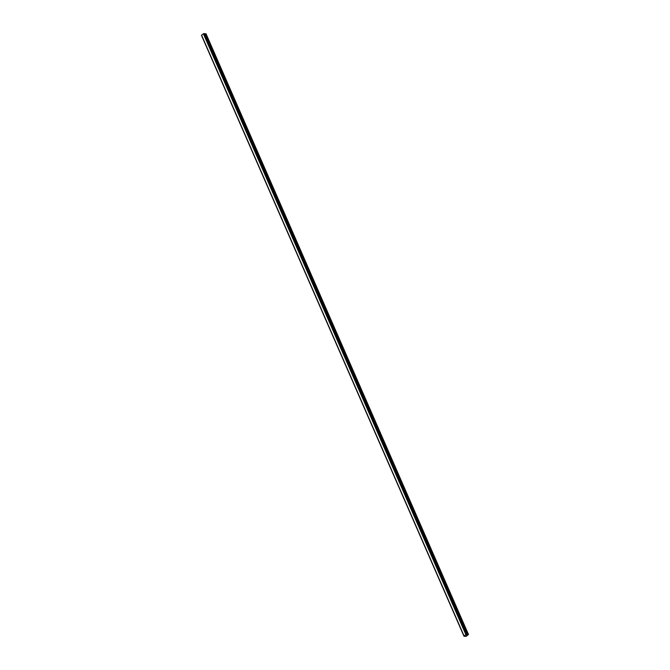 <?xml version="1.0" encoding="UTF-8"?>
<svg xmlns="http://www.w3.org/2000/svg" width="670" height="670" viewBox="0 0 670 670"><rect width="100%" height="100%" fill="white"/><g stroke="black" fill="none" stroke-linecap="round" stroke-linejoin="round"><path stroke-width="1" d="M201.528 35.443L463.983 636.207L465.91 634.49L468.481 634.507L466.027 636.425L463.983 636.232L201.553 35.426L464.008 636.182M201.603 35.25L463.992 636.106L201.528 35.368M204.342 33.517L466.806 634.272L204.367 33.525L203.387 33.76L201.553 35.142L464.017 635.897M468.481 634.507L206.017 33.76L204.559 33.977M466.136 635.227L466.605 635.177L466.136 635.227M466.102 635.219L466.605 635.177M466.429 634.331L203.965 33.575L466.454 634.331M465.843 634.524L203.379 33.768L465.851 634.515M201.57 35.108L464.034 635.864L201.57 35.116M203.445 33.743L465.91 634.49M201.544 35.326L464 636.081M203.864 33.609L466.328 634.364M466.58 634.281L204.115 33.525L466.546 634.297M204.224 33.5L466.689 634.256M204.626 33.986L467.091 634.741M204.693 33.977L467.157 634.733M205.464 33.726L467.928 634.473M205.631 33.701L468.095 634.457M201.519 35.477L463.983 636.232"/></g></svg>
